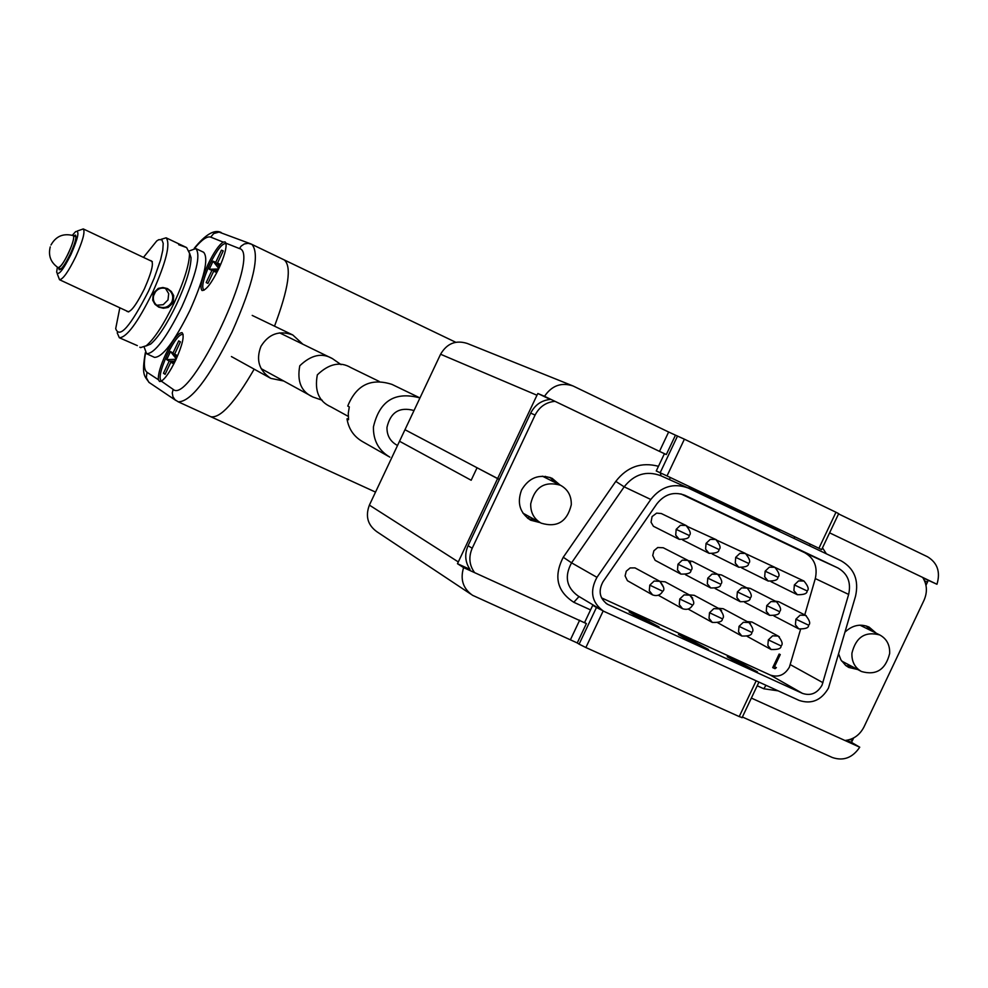 <?xml version="1.0" encoding="UTF-8"?>
<svg xmlns="http://www.w3.org/2000/svg" width="988" height="988" viewBox="0 0 988 988"><rect width="100%" height="100%" fill="white"/><g stroke="black" fill="none" stroke-linecap="round" stroke-linejoin="round"><path stroke-width="1.48" d="M50.252 246.877C48.079 255.583 50.697 262.512 58.119 267.662C61.318 266.785 65.69 259.77 71.235 246.642C73.692 239.961 74.335 236.28 73.137 235.576C63.281 233.069 55.908 236.218 50.981 244.999M274.516 326.164C288.644 288.496 291.892 266.402 284.248 259.906L284.248 259.906C291.892 266.402 288.644 288.496 274.516 326.164M223.202 242.109C218.941 244.876 213.951 252.138 208.233 263.882C201.638 278.678 199.576 287.557 202.046 290.534C205.924 290.571 211.531 283.235 218.854 268.526C224.338 256.435 226.709 248 225.968 243.209L225.116 241.912L223.202 242.109L210.666 237.12L213.704 233.563L219.04 232.094L250.656 243.826M175.741 360.077C182.521 344.775 184.633 335.636 182.076 332.647C178.26 332.672 172.838 339.81 165.786 354.037C160.365 365.931 157.907 374.489 158.401 379.725L159.525 381.492L160.908 381.368C164.984 379.083 169.924 371.982 175.741 360.077M160.797 380.775L173.147 389.371C190.178 405.759 262.191 252.879 239.454 248.568L225.968 243.209M210.469 416.566L210.864 416.751C220.435 418.369 234.872 402.499 254.175 369.166C234.872 402.499 220.435 418.369 210.864 416.751L210.469 416.566M57.366 267.192L56.649 272.108C58.181 276.22 62.96 270.304 71.013 254.373C78.262 237.725 79.793 230.155 75.594 231.637L72.309 235.305M77.286 231.031L83.288 228.932C85.301 231.76 82.794 240.998 75.78 256.645C68.345 271.762 62.923 279.443 59.515 279.715L57.242 273.738M155.561 291.559L153.436 296.029M73.779 235.762L75.459 235.082C76.817 237.009 75.113 243.307 70.309 254.002C65.233 264.315 61.54 269.576 59.231 269.761L58.663 268.02M189.264 250.94L195.834 248.556C200.972 254.855 196.328 274.244 181.891 306.712C166.379 337.945 154.61 353.618 146.607 353.729L144.174 347.134M195.834 248.556L203.676 252.298C208.888 258.634 204.294 278.023 189.894 310.467C174.37 341.663 162.575 357.298 154.499 357.372L154.326 357.298M57.872 267.513L58.169 267.797C60.317 267.612 63.763 262.722 68.481 253.126C72.939 243.184 74.545 237.318 73.273 235.527L72.877 235.49M137.332 345.615L119.338 337.748C126.686 337.513 137.715 322.557 152.436 292.868C166.169 262.03 170.739 243.678 166.12 237.812L161.081 239.343M166.799 238.145L186.621 247.58L178.667 244.74M140.617 347.578L146.286 345.738C154.486 338.674 163.761 324.435 174.11 303.032C184.225 280.925 189.375 264.364 189.535 253.336L186.621 247.58M173.308 302.661L173.69 295.585L171.294 291.435L167.466 288.595L162.897 287.496L158.302 288.373L153.239 293.251L152.72 300.253L155.005 304.353L158.772 307.144L163.403 308.256L168.133 307.453L173.308 302.661M119.832 307.799L115.695 328.634C119.425 339.069 130.379 326.534 148.571 291.028L154.276 277.974L160.575 259.93L162.785 250.273L163.218 243.394L161.859 239.775L158.821 239.664L156.746 240.924L143.47 257.386M145.878 346.047L150.596 344.12C158.29 337.501 166.972 324.188 176.642 304.181C186.102 283.531 190.894 268.032 191.042 257.695L189.511 252.94M171.863 301.958C173.851 296.412 172.369 292.09 167.404 289.002C161.748 286.903 157.351 288.459 154.202 293.683C152.226 299.154 153.659 303.44 158.488 306.564C164.193 308.787 168.652 307.256 171.863 301.958M156.573 305.255L163.23 304.687L167.985 299.944L168.701 293.658L165.428 288.286M126.439 310.874C129.317 314.209 135.294 306.873 144.409 288.842C152.597 270.082 154.474 260.622 150.053 260.499M117.189 332.82L119.338 337.748M639.841 616.512L659.045 626.886L639.075 617.759L629.097 611.918L639.841 616.512L639.211 617.821M648.424 622.032L648.918 620.983M730.737 658.798L731.021 658.193L737.456 661.145L757.426 671.84L737.937 662.936L727.23 656.773L731.021 658.193M736.887 662.331L737.456 661.145M661.108 475.858L660.725 475.685C646.473 470.449 634.284 474.166 624.169 486.837L650.796 499.471C661.157 486.491 673.606 482.675 688.154 488.01L841.257 560.9C854.287 568.458 859.054 580.228 855.534 596.196L828.438 688.167C821.238 700.406 811.469 704.481 799.131 700.418L603.495 611.177C591.639 602.482 589.466 591.207 596.962 577.338L571.57 562.839C564.234 576.375 566.383 587.403 578.005 595.912L602.408 610.522M809.814 543.943L809.95 545.994M876.257 633.222L869.057 627.059C860.499 623.477 852.52 625.132 845.111 632.011M870.613 630.43L866.192 625.947M845.901 665.628L852.138 666.579M838.689 654.105L840.961 659.947L845.716 665.48L848.754 667.443L857.708 669.518M474.573 572.595C469.251 565.173 468.46 557.059 472.202 548.254L535.101 415.071C539.423 406.76 546.043 402.178 554.984 401.326M472.202 548.254L468.065 545.697C464.434 554.169 465.076 562.061 469.979 569.372L457.481 563.703L463.594 567.618L586.39 623.589L577.239 642.941L472.523 595.282C463.026 588.576 460.05 579.363 463.594 567.618M468.065 545.697L530.68 413.108L535.101 415.071M668.629 432.015L675.471 435.165L666.307 454.554L659.478 451.368L668.629 432.015L573.003 385.95C561.32 382.121 551.81 385.567 544.512 396.312L537.867 393.496L550.254 399.424C541.449 400.35 534.928 404.907 530.68 413.108M922.669 577.424C927.115 584.451 927.571 592.047 924.039 600.235L863.981 726.958C859.77 735.047 853.422 739.555 844.95 740.494M560.011 485.009L552.131 478.328C539.213 473.635 529.025 477.537 521.565 490.023C516.786 503.003 519.849 513.068 530.766 520.231L540.226 522.652M555.503 482.749L549.958 477.414M528.271 518.688L535.805 520.231M660.317 472.783L661.021 475.808M650.796 499.471L596.962 577.338M737.097 520.441L763.736 532.865L737.147 520.355M676.175 529.346L680.423 525.307L686.005 525.455L661.318 513.538L656.625 513.13L652.08 516.588L651.043 522.207L653.414 526.271L679.262 539.325L675.718 535.113L676.175 529.346L689.167 535.459M706.05 543.4L718.955 549.501C719.276 552.131 716.004 553.404 709.112 553.329L705.593 549.143L706.05 543.4L710.286 539.362L715.818 539.497L687.784 526.69M682.708 540.004L709.112 553.329M735.714 557.343L748.546 563.407C748.855 566.025 745.594 567.297 738.74 567.223L735.257 563.061L735.714 557.343L739.926 553.317L745.421 553.453L717.226 540.411M712.262 554.009L738.74 567.223M765.144 571.188L777.914 577.214C778.211 579.845 774.95 581.117 768.145 581.018L764.687 576.881L765.144 571.188L769.331 567.174L774.802 567.297L746.409 554.033M741.704 567.902L768.145 581.018M707.779 578.128L720.647 584.217C721.018 586.847 717.708 588.095 710.718 587.946L707.309 583.784L707.779 578.128L712.064 574.065L717.646 574.263L692.427 561.394L688.574 560.764M685.487 574.695L710.718 587.946M766.75 605.595L779.483 611.621C779.791 614.277 776.506 615.512 769.627 615.326L766.268 611.214L766.75 605.595L770.986 601.569L776.482 601.741L750.225 588.391L746.595 587.761M794.364 584.921L807.073 590.923C807.344 593.566 804.096 594.825 797.328 594.702L793.895 590.602L794.364 584.921L798.539 580.919L803.96 581.03L775.321 567.569M768.343 639.878L781.039 645.893C781.397 648.548 778.087 649.758 771.109 649.511L767.849 645.423L768.343 639.878L772.628 635.827L778.174 636.062L751.917 622.008L747.126 621.563M822.016 685.227C817.2 693.378 810.691 696.108 802.466 693.378L607.472 604.261C599.531 598.469 598.061 590.935 603.063 581.673L656.847 503.868C664.64 494.099 674.001 491.246 684.943 495.309L837.923 567.964C847.704 573.62 851.273 582.438 848.643 594.43L822.016 685.227M800.527 629.48L789.4 667.122C784.707 675.076 778.334 677.719 770.294 675.051L601.519 597.864M795.908 619.18L808.567 625.182C808.888 627.825 805.615 629.047 798.761 628.874L795.426 624.787L795.908 619.18L800.119 615.166L805.578 615.326L778.816 601.741L775.259 601.112M739.036 626.355L751.794 632.394C752.152 635.062 748.83 636.272 741.827 636.025L738.542 631.912L739.036 626.355L743.346 622.279L748.929 622.526L723.191 608.707L718.301 608.262M709.508 612.721L722.339 618.797C722.71 621.452 719.375 622.662 712.323 622.44L709.014 618.303L709.508 612.721L713.842 608.633L719.462 608.892L694.255 595.319L689.254 594.875M679.756 598.987L692.65 605.088C690.402 608.954 687.055 610.164 682.609 608.744L679.275 604.582L679.756 598.987L684.116 594.887L689.772 595.159L665.109 581.821L660.009 581.389M649.783 585.143L662.75 591.281C660.416 595.171 657.057 596.394 652.66 594.949L649.301 590.762L649.783 585.143L654.167 581.03L659.873 581.327L635 567.89L630.159 567.939L626.269 571.188L625.108 575.905L627.429 580.697L652.413 594.813M737.369 591.911L750.176 597.975C750.51 600.618 747.224 601.853 740.284 601.692L736.9 597.555L737.369 591.911L741.642 587.872L747.175 588.058L721.438 574.942L717.733 574.312M677.966 564.234L682.276 560.159L687.895 560.369L663.22 547.747L657.712 547.525L653.883 550.761L652.735 555.503L655.13 560.332L680.93 574.102L677.496 569.915L677.966 564.234L690.945 570.286M772.715 667.629L775.024 668.691L776.407 667.629L774.493 666.752L780.261 654.562L779.137 654.056L772.715 667.629M848.643 594.43L815.298 578.573L804.751 614.907M815.298 578.573C817.842 566.877 814.334 558.269 804.763 552.724L837.923 567.964M680.942 493.926L804.763 552.724M781.743 541.597L812.309 555.935L781.743 541.597M704.024 504.498L694.873 500.163M694.786 500.348L703.95 504.646M688.945 638.964L708.532 649.499L688.809 640.483L678.46 634.481L688.945 638.964M682.128 636.618L682.436 635.988M577.239 642.941L579.116 644.151L596.456 607.484L592.763 605.261L584.612 622.489L586.39 623.589M603.162 610.992L585.872 647.535L579.116 644.151M596.456 607.484L601.816 610.176M585.872 647.535L739.234 716.584L756.153 680.831M742.124 717.572L739.234 716.584M751.362 698.071L859.745 747.2C852.545 757.821 843.419 761.266 832.353 757.512L742.408 716.992M853.644 737.95L852.335 740.704L850.186 739.444M859.745 747.2L851.471 742.359L852.335 740.704M851.471 742.359L846.877 740.271M537.867 393.496L536.966 395.237L440.574 354.247L399.523 441.253L471.165 480.254L477.068 467.756L499.36 479.415L497.594 478.6L457.481 563.703M536.966 395.237L497.594 478.6L404.969 429.706L369.389 505.115L458.247 561.9M779.816 530.247L689.254 487.17L780.038 529.766M838.565 513.908L927.485 556.75C937.464 562.802 940.625 571.978 936.957 584.266L829.599 532.841M821.559 549.55L817.224 547.476M821.547 549.587L818.929 548.278L835.984 512.241L838.676 513.661M835.984 512.241L684.4 439.178L667.024 475.932L656.254 470.967L664.405 453.727L666.307 454.554M818.929 548.278L667.024 475.932M675.471 435.165L684.4 439.178M670.346 477.513L669.382 479.575M659.478 451.368L544.512 396.312M923.014 577.943L936.957 584.266M925.978 585.316L928.214 580.438M731.725 506.943C706.926 495.124 690.649 487.825 715.843 499.817C740.061 511.364 757.067 519.009 731.725 506.943M388.58 456.431L362.744 441.735C353.951 436.721 348.702 429.101 346.998 418.863L348.542 419.715L348.282 413.28L349.295 406.883L347.751 406.056C356.322 384.937 371.068 377.712 391.989 384.406L419.962 397.942C395.015 391.162 379.503 400.844 373.427 426.964C373.18 440.438 378.663 450.503 389.865 457.16M414.021 410.526C399.523 406.587 390.507 412.194 386.975 427.372C386.827 435.276 390.062 441.154 396.67 445.008M346.998 418.863L348.418 418.677M530.704 503.855C530.494 512.537 533.965 518.972 541.128 523.146C557.071 527.925 567.124 521.8 571.286 504.782C571.509 495.89 567.902 489.369 560.455 485.244C544.66 480.823 534.743 487.035 530.704 503.855M851.928 653.192C851.594 661.552 854.781 667.653 861.462 671.507C876.171 675.693 885.569 669.691 889.657 653.5C890.003 644.979 886.718 638.804 879.826 634.988C865.216 631.06 855.917 637.124 851.928 653.192M689.883 487.343L757.537 519.355L689.883 487.343M529.753 516.897L527.469 518.095M545.487 476.34L545.24 477.599M351.382 367.857L350.752 367.548C340.144 361.287 328.992 363.708 317.333 374.847C314.369 390.865 318.865 401.523 330.819 406.809L348.245 416.368M322.224 400.251L312.9 397.003C301.254 391.853 296.882 381.442 299.784 365.77C311.171 354.877 322.051 352.494 332.4 358.607L341.107 364.658M283.729 381.01L270.823 378.379C259.041 370.586 255.744 359.916 260.943 346.368C268.699 333.882 279.308 330.078 292.781 334.969L302.797 344.17M165.218 374.106L163.465 373.279L165.107 374.329L170.85 362.151L173.345 363.683L177.185 355.544L174.666 354.037L176.63 356.73M170.85 362.151L174.221 361.83M174.518 361.213L169.183 361.139L163.465 373.279M176.444 357.125L172.999 353.037L178.717 340.885L180.409 341.86L174.666 354.037M175.864 358.348L170.516 351.555L172.999 353.037M170.516 351.555L166.713 359.62L175.407 359.311M166.713 359.62L169.183 361.139M161.464 381.084C158.512 378.812 160.427 370.018 167.182 354.717C174.357 340.329 179.668 333.574 183.138 334.45M217.249 270.49L211.914 270.416L206.183 282.568L207.937 283.395L213.68 271.206L216.347 272.392L220.188 264.241L217.496 263.08L219.422 265.858M213.68 271.206L217.014 270.959M223.202 250.989L221.448 250.162L223.239 250.903L217.496 263.08M221.448 250.162L215.73 262.314L219.175 266.389M218.385 268.044L213.075 261.178L215.73 262.314M213.075 261.178L209.271 269.255L217.928 269.02M209.271 269.255L211.914 270.416M204.084 290.188C201.182 288.014 203.034 279.456 209.641 264.537C217.027 249.779 222.498 242.826 226.079 243.678M239.454 248.568L241.121 246.123L244.357 243.937L248.173 243.32L251.903 244.357C260.19 254.101 253.583 283.297 232.057 331.943C208.752 378.589 190.82 401.881 178.235 401.82L177.914 401.671M145.557 352.951C143.581 363.67 144.075 370.117 147.014 372.291L158.401 379.725M147.014 372.291L146.31 377.601L148.842 382.282L175.901 400.498M375.526 492.098L178.235 401.82L175.024 399.769L172.937 396.707L172.27 393.026L173.147 389.371M210.666 237.12C207.134 235.959 201.787 239.689 194.611 248.284M658.465 466.299C641.323 461.791 627.096 466.818 615.796 481.378L563.259 557.257C553.465 576.362 556.985 591.367 573.818 602.285L579.03 596.53M563.259 557.257L571.57 562.839L624.169 486.837L615.796 481.378M757.191 685.758L763.798 688.76L778.124 690.847M763.798 688.76L765.984 685.302M573.818 602.285L590.565 609.905M826.388 553.823L822.498 547.834M679.262 539.325C686.203 539.374 689.5 538.102 689.155 535.484C691.353 534.063 690.303 530.717 686.005 525.455L687.623 526.542M716.473 539.856L715.818 539.497C720.116 544.746 721.154 548.081 718.955 549.501L718.968 549.476M748.546 563.407L748.558 563.382C750.744 561.962 749.694 558.652 745.421 553.453M774.802 567.297C779.063 572.447 780.112 575.757 777.914 577.214L777.927 577.19M719.313 575.448L717.646 574.263C721.808 579.413 722.808 582.722 720.647 584.217L720.684 584.143M777.358 602.272L776.482 601.741C780.644 606.83 781.632 610.127 779.483 611.621L779.52 611.547M803.96 581.03C808.221 586.143 809.258 589.441 807.073 590.923L807.085 590.898M779.433 636.914L778.174 636.062C782.212 641.089 783.163 644.374 781.039 645.893L781.1 645.782M802.466 693.378L770.294 675.051M806.27 615.734L805.578 615.326C809.728 620.378 810.728 623.663 808.567 625.182L808.604 625.108M750.51 623.687L748.929 622.526C752.967 627.602 753.918 630.887 751.794 632.394L751.856 632.271M721.573 610.646L719.462 608.892C723.5 613.98 724.463 617.278 722.339 618.797L722.389 618.673M692.687 598.135L689.772 595.159C693.823 600.296 694.786 603.606 692.65 605.088L692.712 604.965M663.578 587.366L659.873 581.327C663.924 586.464 664.887 589.787 662.75 591.281L662.812 591.157M748.348 588.799L747.175 588.058C751.337 593.195 752.325 596.493 750.176 597.975L750.213 597.901M680.93 574.102C687.944 574.25 691.267 573.003 690.908 570.36C693.07 568.89 692.057 565.568 687.895 560.369L690.637 562.901M605.916 603.26L608.423 604.73M790.326 664.652L822.967 682.696M570.508 639.569L579.647 620.229M470.868 594.171L376.922 531.754C367.721 525.097 365.202 516.218 369.389 505.115L369.648 504.559M660.169 472.721L677.533 436.004M572.237 385.641L467.25 343.454C455.801 339.847 446.909 343.441 440.574 354.247L440.5 354.42M924.595 580.882L927.485 582.154M775.963 528.469L775.444 529.568M794.747 536.768L793.981 538.386M251.001 243.962L455.727 342.268M145.335 352.654C141.58 375.057 144.137 375.638 149.324 382.702M194.253 248.297C205.541 234.366 214.532 229.105 221.226 232.513M83.288 228.932L152.325 261.573M59.515 279.715L128.712 311.924M146.607 353.729L154.499 357.372M60.898 269.069L58.169 267.797M76.014 236.824L73.273 235.527M166.923 238.207L166.12 237.812M191.042 257.695L189.535 253.336M150.596 344.12L146.286 345.738M140.765 347.64L139.814 347.208M530.766 520.231L530.013 519.824M688.154 488.01L660.725 475.685M769.627 615.326L744.68 602.297M797.328 594.702L771.035 581.697M771.109 649.511L747.286 636.433M798.761 628.874L773.95 615.944M741.827 636.025L717.881 622.823M712.113 622.317L688.253 609.114M682.375 608.62L658.403 595.295M740.284 601.692L715.189 588.552M607.472 604.261L606.793 603.853M758.932 682.091L742.037 717.757M838.713 513.587L821.658 549.6M522.961 513.167L540.473 522.788M542.412 476.179L560.455 485.244M841.628 661.021L861.116 671.321M859.968 625.169L879.826 634.988M350.987 367.672L379.269 381.454M261.116 368.623L312.146 396.583M279.629 332.882L332.623 358.718M292.781 334.969L252.212 315.419M270.107 377.984L231.414 356.557"/></g></svg>

